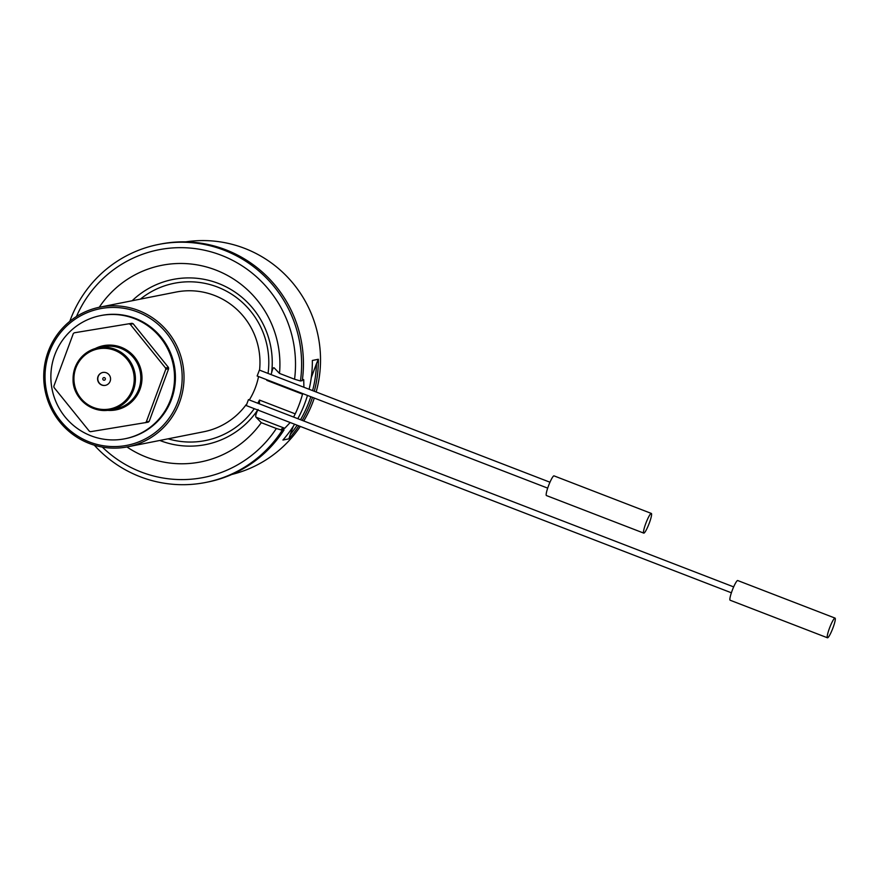 <?xml version="1.0" encoding="UTF-8"?>
<svg xmlns="http://www.w3.org/2000/svg" width="879" height="879" viewBox="0 0 879 879"><rect width="100%" height="100%" fill="white"/><g stroke="black" fill="none" stroke-linecap="round" stroke-linejoin="round"><path stroke-width="1.32" d="M733.668 586.897L248.46 399.637L246.23 405.549M643.9 533.124A10.548 1.571 111.1 0 0 649.185 523.379A10.548 1.571 111.1 0 0 651.339 513.435A10.548 1.571 111.1 0 0 646.076 522.708A10.548 1.571 111.1 0 0 643.747 533.113A10.548 1.571 111.1 0 0 643.9 533.124M651.339 513.435L554.023 475.869A10.548 1.571 111.1 0 0 548.76 485.153A10.548 1.571 111.1 0 0 546.419 495.558L643.747 533.113M827.611 637.802A10.548 1.571 111.1 0 0 832.896 628.045A10.548 1.571 111.1 0 0 835.05 618.102A10.548 1.571 111.1 0 0 829.787 627.386A10.548 1.571 111.1 0 0 827.458 637.791A10.548 1.571 111.1 0 0 827.611 637.802M835.05 618.102L737.734 580.547A10.548 1.571 111.1 0 0 732.46 589.82A10.548 1.571 111.1 0 0 730.13 600.225L827.458 637.791M104.524 377.673A1.318 1.297 78.8 0 1 104.898 379.926A1.318 1.297 78.8 0 1 102.788 379.113A1.318 1.297 78.8 0 1 104.524 377.673M74.275 332.8L131.96 323.285A57.498 56.608 -101.2 0 1 133.147 323.736L130.246 324.318L165.549 368.015L168.449 367.444A57.498 56.608 -101.2 0 1 168.658 368.708L165.757 369.29L146.277 421.931L149.188 421.36A57.498 56.608 -101.2 0 1 148.21 422.173L90.526 431.688A57.498 56.608 -101.2 0 1 89.339 431.226L54.037 387.518A57.498 56.608 -101.2 0 1 53.828 386.255L73.298 333.602A57.498 56.608 -101.2 0 1 74.275 332.8L131.96 323.285M145.299 422.744A57.498 56.608 -101.2 0 0 146.277 421.931M165.757 369.29A57.498 56.608 -101.2 0 0 165.549 368.015M130.246 324.318A57.498 56.608 -101.2 0 0 129.059 323.857M231.781 474.473A118.676 116.841 -101.2 0 0 300.31 426.436M303.771 420.986A118.676 116.841 -101.2 0 0 314.297 398.055M316.154 391.99A118.676 116.841 -101.2 0 0 185.733 241.868M303.903 387.265L303.727 379.728L302.475 379.124M302.673 393.572L302.519 394.155A118.676 116.841 78.8 0 1 295.234 413.866L293.597 417.053M290.18 422.524L284.741 428.293L255.987 417.195C255.273 416.316 255.954 413.745 258.052 409.493M102.316 447.081A116.039 114.248 -101.2 0 0 276.347 428.491L282.236 430.238A121.313 119.434 78.8 0 1 205.675 482.461L207.488 482.099A121.313 119.434 -101.2 0 0 284.06 429.886L281.566 428.919L284.741 428.293M294.608 424.238A118.676 116.841 -101.2 0 1 282.917 440.038L288.905 438.852L290.235 434.578A117.094 115.281 -101.2 0 0 297.124 425.205M297.827 418.69A118.676 116.841 -101.2 0 0 307.474 395.418M309.111 389.276A118.676 116.841 -101.2 0 0 312.353 360.456L318.341 359.269A118.676 116.841 78.8 0 1 314.286 391.276M312.495 397.363A118.676 116.841 78.8 0 1 302.2 420.382M298.805 425.854A118.676 116.841 78.8 0 1 288.905 438.852M259.382 403.857L259.492 400.077A80.176 78.934 78.8 0 1 257.745 403.219M266.919 379.772A80.176 78.934 78.8 0 1 266.787 380.365L267.205 379.882M270.974 374.553L271.622 372.839C272.578 368.817 273.435 367.191 274.215 367.938L279.5 373.421A100.217 98.668 -101.2 0 0 214.3 269.468A100.217 98.668 -101.2 0 0 99.261 307.265M126.928 446.961A100.217 98.668 -101.2 0 0 261.283 422.678L255.987 417.195M300.464 380.981L302.277 380.629A121.313 119.434 -101.2 0 0 160.363 244.087L158.539 244.45A121.313 119.434 78.8 0 1 300.464 380.981L294.564 379.234A116.039 114.248 -101.2 0 0 211.762 252.064A116.039 114.248 -101.2 0 0 76.462 316.539M282.236 430.238L284.06 429.886M205.675 482.461A121.313 119.434 78.8 0 1 94.317 445.192M69.793 321.34A121.313 119.434 78.8 0 1 158.539 244.45M138.475 310.463A71.21 70.1 78.8 0 1 183.799 383.068A71.21 70.1 78.8 0 1 127.708 446.818A71.21 70.1 78.8 0 1 89.273 443.455A71.21 70.1 78.8 0 1 43.95 370.861A71.21 70.1 78.8 0 1 100.041 307.112A71.21 70.1 78.8 0 1 138.475 310.463M127.708 446.818L203.653 431.776A71.21 70.1 -101.2 0 0 246.197 404.615M249.317 399.967A71.21 70.1 -101.2 0 0 258.558 376.542M259.547 370.147A71.21 70.1 -101.2 0 0 175.987 292.07L100.041 307.112M137.651 312.001A69.628 68.551 -101.2 0 0 45.95 388.057A69.628 68.551 -101.2 0 0 157.198 430.996A69.628 68.551 -101.2 0 0 137.651 312.001M124.884 438.775L125.796 438.588A62.772 61.794 -101.2 0 0 174.218 365.016A62.772 61.794 -101.2 0 0 101.404 315.44L100.503 315.627A62.772 61.794 -101.2 0 0 51.059 371.817A62.772 61.794 -101.2 0 0 91.009 435.808A62.772 61.794 -101.2 0 0 124.884 438.775A62.772 61.794 -101.2 0 0 173.317 365.192A62.772 61.794 -101.2 0 0 100.503 315.627M168.658 368.708L149.188 421.36M133.147 323.736L168.449 367.444M101.799 385.057A6.592 6.494 -101.2 0 0 110.435 377.64A6.592 6.494 -101.2 0 0 97.602 378.344A6.592 6.494 -101.2 0 0 101.799 385.057M102.909 372.41A6.592 6.494 -101.2 0 0 102.019 385.013A6.592 6.494 -101.2 0 0 105.469 385.343M279.5 373.421L294.564 379.234M261.283 422.678L276.347 428.491M312.594 390.617A117.094 115.281 -101.2 0 0 316.473 363.653L311.254 377.739M293.278 426.337L290.235 434.578M300.519 419.733A117.094 115.281 -101.2 0 0 310.803 396.715M316.473 363.653L318.341 359.269M549.957 482.219L259.393 370.081L257.162 375.992M95.185 348.556A32.699 32.193 78.8 0 1 141.255 384.969A32.699 32.193 78.8 0 1 107.425 410.35M257.712 409.999A84.164 82.868 78.8 0 1 159.824 440.456M132.158 300.75A84.164 82.868 78.8 0 1 226.617 287.114A84.164 82.868 78.8 0 1 271.622 372.839M254.251 408.658A80.176 78.934 78.8 0 1 168.076 438.819M140.409 299.113A80.176 78.934 78.8 0 1 228.826 292.487A80.176 78.934 78.8 0 1 268.051 373.421M120.544 348.249A31.644 31.161 -101.2 0 0 103.458 346.765L98.107 347.82A31.644 31.161 78.8 0 1 135.333 381.585A31.644 31.161 78.8 0 1 73.693 384.914A31.644 31.161 78.8 0 1 98.107 347.82C82.241 352.171 73.902 362.686 73.067 379.343C72.496 396.934 90.724 414.075 110.402 409.911L115.753 408.856A31.644 31.161 -101.2 0 0 120.544 348.249M114.644 350.336A30.589 30.117 -101.2 0 0 74.341 383.76A30.589 30.117 -101.2 0 0 123.236 402.626A30.589 30.117 -101.2 0 0 114.644 350.336M302.519 394.155L266.787 380.365M259.492 400.077L295.234 413.866M731.394 592.798L246.186 405.549M547.683 488.131L257.118 375.992"/></g></svg>

